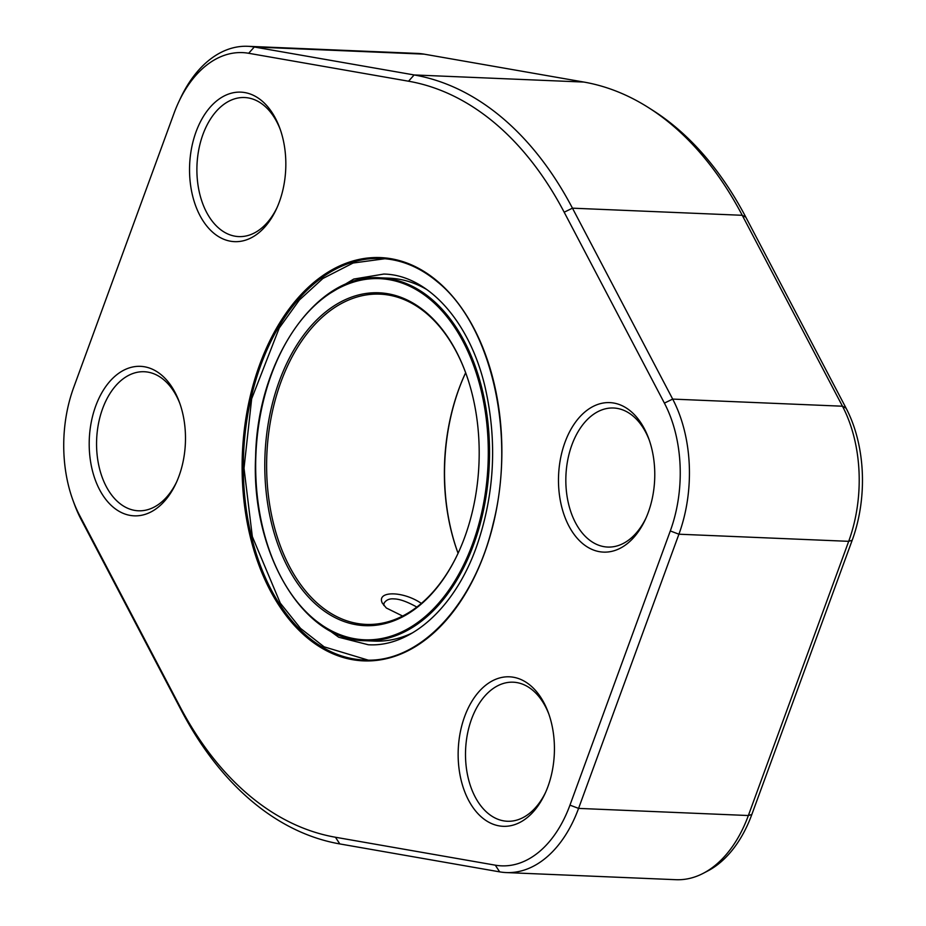 <?xml version="1.0" encoding="UTF-8"?>
<svg xmlns="http://www.w3.org/2000/svg" width="926" height="926" viewBox="0 0 926 926"><rect width="100%" height="100%" fill="white"/><g stroke="black" fill="none" stroke-linecap="round" stroke-linejoin="round"><path stroke-width="1.39" d="M178.649 102.138L180.281 98.654A120.912 77.726 92.4 0 1 247.751 46.3A120.912 77.726 92.4 0 1 254.291 47.006L414.142 74.948A387.091 248.816 92.4 0 1 572.465 208.176L672.681 399.094A120.912 77.726 92.4 0 1 678.92 534.209L578.576 808.398A120.912 77.726 92.4 0 1 506.209 872.57A120.912 77.726 92.4 0 1 499.67 871.864L339.819 843.933A387.091 248.816 92.4 0 1 181.484 710.705L81.28 519.787A120.912 77.726 92.4 0 1 74.416 504.288L73.096 500.677A114.384 73.524 -87.6 0 0 79.578 515.342L179.794 706.26A380.574 244.626 -87.6 0 0 335.444 837.243L495.306 865.173A114.384 73.524 -87.6 0 0 569.953 805.134L670.297 530.945A114.384 73.524 -87.6 0 0 664.393 403.111L564.177 212.204A380.574 244.626 -87.6 0 0 408.528 81.21L248.666 53.28A114.384 73.524 -87.6 0 0 178.649 102.138A114.384 73.524 -87.6 0 0 174.019 113.319L73.675 387.508A114.384 73.524 -87.6 0 0 73.096 500.677M161.518 375.042A74.809 48.083 92.4 0 1 179.366 402.127A74.809 48.083 92.4 0 1 175.952 483.441A74.809 48.083 92.4 0 1 110.067 504.276A74.809 48.083 92.4 0 1 96.651 403.562A74.809 48.083 92.4 0 1 161.518 375.042M261.861 100.841A74.809 48.083 92.4 0 1 279.71 127.927A74.809 48.083 92.4 0 1 276.295 209.253A74.809 48.083 92.4 0 1 210.41 230.088A74.809 48.083 92.4 0 1 196.995 129.362A74.809 48.083 92.4 0 1 261.861 100.841M630.803 411.318A74.809 48.083 92.4 0 1 648.651 438.403A74.809 48.083 92.4 0 1 645.237 519.717A74.809 48.083 92.4 0 1 579.352 540.553A74.809 48.083 92.4 0 1 565.936 439.827A74.809 48.083 92.4 0 1 630.803 411.318M530.459 685.506A74.809 48.083 92.4 0 1 548.308 712.592A74.809 48.083 92.4 0 1 544.893 793.906A74.809 48.083 92.4 0 1 479.008 814.753A74.809 48.083 92.4 0 1 465.604 714.027A74.809 48.083 92.4 0 1 530.459 685.506M506.209 872.57L675.98 879.7A120.912 77.726 -87.6 0 0 703.285 873.299A120.912 77.726 -87.6 0 0 748.358 815.528L848.691 541.328A120.912 77.726 -87.6 0 0 842.463 406.213L742.247 215.295A387.091 248.816 -87.6 0 0 648.374 107.543A387.091 248.816 -87.6 0 0 583.912 82.067L424.062 54.136A120.912 77.726 -87.6 0 0 417.522 53.43L247.751 46.3M548.84 714.073A69.589 44.737 -87.6 0 0 532.763 690.287A69.589 44.737 -87.6 0 0 513.201 682.196A69.589 44.737 -87.6 0 0 465.593 749.852A69.589 44.737 -87.6 0 0 507.367 821.258A69.589 44.737 -87.6 0 0 545.541 792.482M649.172 439.873A69.589 44.737 -87.6 0 0 633.106 416.087A69.589 44.737 -87.6 0 0 613.544 408.007A69.589 44.737 -87.6 0 0 565.925 475.651A69.589 44.737 -87.6 0 0 607.699 547.058A69.589 44.737 -87.6 0 0 645.885 518.282M280.231 129.409A69.589 44.737 -87.6 0 0 264.165 105.622A69.589 44.737 -87.6 0 0 244.591 97.531A69.589 44.737 -87.6 0 0 196.983 165.187A69.589 44.737 -87.6 0 0 238.758 236.593A69.589 44.737 -87.6 0 0 276.943 207.818M179.899 403.609A69.589 44.737 -87.6 0 0 163.821 379.81A69.589 44.737 -87.6 0 0 144.259 371.731A69.589 44.737 -87.6 0 0 96.651 439.387A69.589 44.737 -87.6 0 0 138.425 510.793A69.589 44.737 -87.6 0 0 176.6 482.018M380.262 277.812A181.612 116.734 92.4 0 1 431.331 298.901A181.612 116.734 92.4 0 1 484.46 505.457A181.612 116.734 92.4 0 1 365.041 640.711C302.756 640.468 250.784 552.579 255.622 456.53C257.324 358.837 317.143 272.661 380.262 277.812L389.441 278.194A181.612 116.734 92.4 0 1 427.083 289.722M412.683 632.759A181.612 116.734 92.4 0 1 374.208 641.093L365.041 640.711A181.612 116.734 92.4 0 1 313.972 619.61M425.81 312.143A166.587 107.08 92.4 0 1 465.558 372.46A166.587 107.08 92.4 0 1 457.953 553.528A166.587 107.08 92.4 0 1 311.252 599.932A166.587 107.08 92.4 0 1 281.388 375.655A166.587 107.08 92.4 0 1 425.81 312.143M458.081 553.273A165.279 106.235 92.4 0 1 457.907 552.822A165.279 106.235 92.4 0 1 465.454 373.166A165.279 106.235 92.4 0 1 465.651 372.727M402.625 616.045L386.327 608L382.345 603.173C376.06 590.823 402.729 590.614 421.365 603.405M465.685 372.819A165.279 106.235 -87.6 0 0 426.388 313.335A165.279 106.235 -87.6 0 0 379.915 294.144A165.279 106.235 -87.6 0 0 271.225 417.221A165.279 106.235 -87.6 0 0 319.586 605.199A165.279 106.235 -87.6 0 0 366.059 624.402A165.279 106.235 -87.6 0 0 458.115 553.181M416.839 607.062C407.174 601.692 399.569 598.972 394.025 598.902C389.476 598.474 386.154 599.909 384.058 603.185L383.815 605.465M465.616 372.819A166.587 107.08 -87.6 0 0 458.046 553.181M648.374 107.543L652.656 110.263A384.394 247.08 92.4 0 1 745.87 217.263L846.086 408.181A118.215 75.99 92.4 0 1 852.186 540.275L751.843 814.475A118.215 75.99 92.4 0 1 707.788 870.949L703.285 873.299M437.188 281.041A201.81 129.721 92.4 0 1 436.667 630.189A201.81 129.721 92.4 0 1 242.103 466.461A201.81 129.721 92.4 0 1 437.188 281.041M846.086 408.181L842.463 406.213L672.681 399.094L664.393 403.111M745.87 217.263L742.247 215.295L572.465 208.176L564.177 212.204M852.186 540.275L848.691 541.328L678.92 534.209L670.297 530.945M751.843 814.475L748.358 815.528L578.576 808.398L569.953 805.134M248.666 53.28L254.291 47.006L424.062 54.136M583.912 82.067L414.142 74.948L408.528 81.21M335.444 837.243L339.819 843.933M181.484 710.705L179.794 706.26M81.28 519.787L79.578 515.342M495.306 865.173L499.67 871.864M307.721 636.671A200.942 129.165 -87.6 0 0 364.231 660.018C418.992 663.676 474.181 605.627 493.141 523.769C516.314 433.669 491.093 324.76 437.303 281.736C419.848 267.174 401.108 259.419 381.072 258.493A200.942 129.165 -87.6 0 0 248.932 408.135A200.942 129.165 -87.6 0 0 307.721 636.671M437.581 281.84A200.942 129.165 -87.6 0 0 381.072 258.493M430.382 299.642A180.744 116.178 -87.6 0 0 255.669 465.709A180.744 116.178 -87.6 0 0 429.907 612.329A180.744 116.178 -87.6 0 0 430.382 299.642M311.31 617.445L338.719 637.238L368.235 644.739C409.801 647.436 454.284 608.949 476.334 547.243C494.611 494.866 497.505 441.378 485.016 386.767C469.308 320.06 426.898 274.791 383.792 274.061L353.755 279.062L324.783 296.482M384.892 258.736L353.084 263.03L322.885 278.494L299.399 299.989L279.235 328.012L251.664 398.793L244.013 468.22L252.323 536.571L280.289 603.127L300.545 628.395L324.112 646.834L368.062 660.088"/></g></svg>
